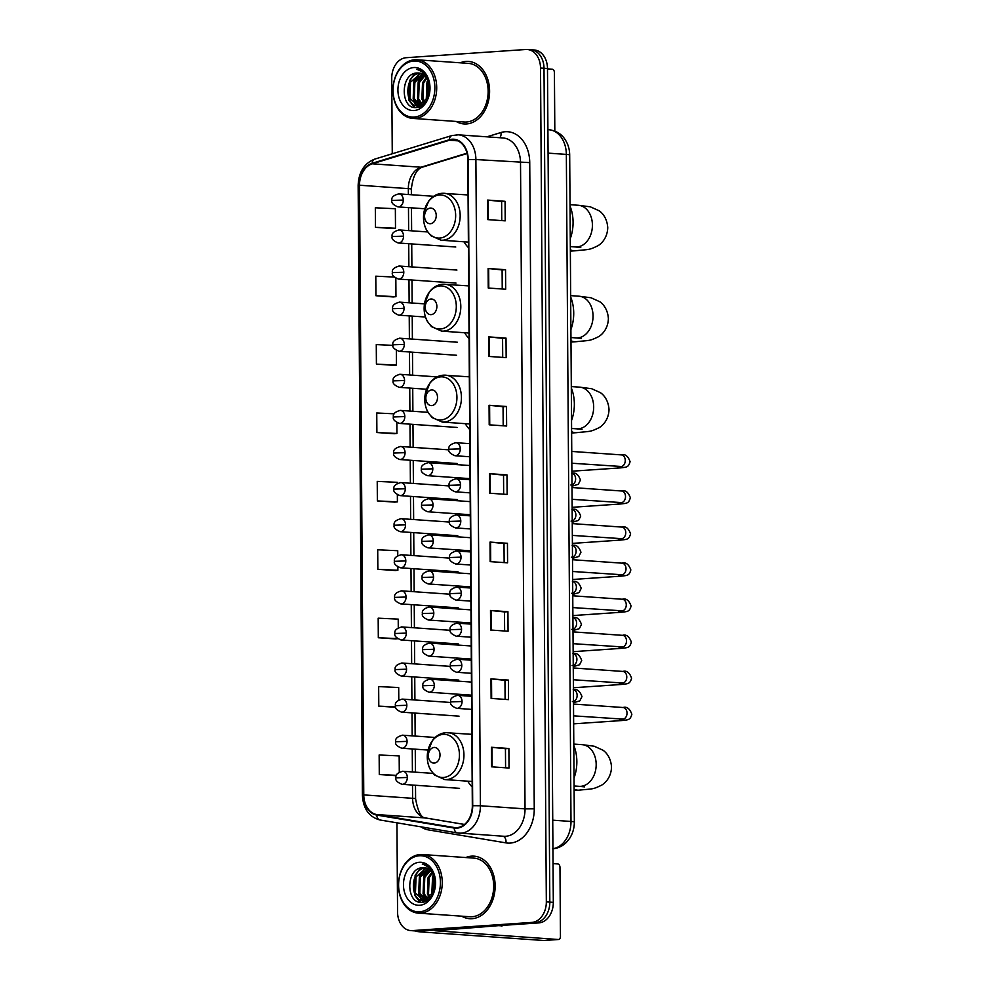 <?xml version="1.0" encoding="UTF-8"?>
<svg xmlns="http://www.w3.org/2000/svg" width="990" height="990" viewBox="0 0 990 990"><rect width="100%" height="100%" fill="white"/><g stroke="black" fill="none" stroke-linecap="round" stroke-linejoin="round"><path stroke-width="1.49" d="M471.822 733.305A34.613 25.715 -86 0 0 471.017 734.283M467.75 781.184A34.613 25.715 -86 0 0 472.193 787.001M469.322 375.804A34.613 25.715 -86 0 0 468.53 376.782M465.25 423.683A34.613 25.715 -86 0 0 469.706 429.499M468.691 284.873A34.613 25.715 -86 0 0 467.886 285.838M464.619 332.739A34.613 25.715 -86 0 0 469.062 338.555M468.06 193.929A34.613 25.715 -86 0 0 467.255 194.894M463.988 241.795A34.613 25.715 -86 0 0 468.431 247.624M396.94 822.814L397.559 912.075A19.59 14.553 -86 0 0 410.776 930.612L417.755 931.095A19.59 14.553 -86 0 0 419.253 931.095L538.857 922.89A19.59 14.553 -86 0 0 553.311 902.348L547.482 68.533A19.59 14.553 -86 0 0 534.266 49.983L530.776 49.748A19.59 14.553 -86 0 0 529.279 49.748M410.776 930.612A19.59 14.553 -86 0 0 412.286 930.612L531.89 922.408A19.59 14.553 -86 0 0 546.332 901.865L540.515 68.038L544.005 68.285A19.59 14.553 -86 0 0 530.776 49.748A19.59 14.553 -86 0 1 544.005 68.285L549.821 902.1L544.005 68.285L547.482 68.533M531.89 922.408L535.367 922.655A19.59 14.553 -86 0 0 549.821 902.1A19.59 14.553 -86 0 1 535.367 922.655L415.763 930.86L538.857 922.89M414.266 930.86A19.59 14.553 -86 0 0 415.763 930.86A19.59 14.553 -86 0 1 414.266 930.86M466.043 61.417A31.346 23.29 -86 0 0 460.226 62.816A31.346 23.29 -86 0 1 466.043 61.417A31.346 23.29 -86 0 1 468.443 61.417A31.346 23.29 -86 0 0 466.043 61.417M456.13 121.436A31.346 23.29 -86 0 0 464.075 123.96A31.346 23.29 -86 0 0 466.476 123.96A31.346 23.29 -86 0 0 489.58 92.701A31.346 23.29 -86 0 0 468.443 61.417A31.346 23.29 -86 0 1 489.58 92.701A31.346 23.29 -86 0 1 466.476 123.96A31.346 23.29 -86 0 1 464.075 123.96A31.346 23.29 -86 0 1 456.13 121.436M471.587 856.152A31.346 23.29 -86 0 0 465.77 857.55A31.346 23.29 -86 0 1 471.587 856.152A31.346 23.29 -86 0 1 473.987 856.152A31.346 23.29 -86 0 0 471.587 856.152M461.674 916.171A31.346 23.29 -86 0 0 469.631 918.695A31.346 23.29 -86 0 0 472.032 918.695A31.346 23.29 -86 0 0 495.124 887.436A31.346 23.29 -86 0 0 473.987 856.152A31.346 23.29 -86 0 1 495.124 887.436A31.346 23.29 -86 0 1 472.032 918.695A31.346 23.29 -86 0 1 469.631 918.695L469.631 918.695A31.346 23.29 -86 0 1 461.674 916.171M452.108 139.739A20.901 15.531 94 0 1 453.717 139.739A20.901 15.531 94 0 1 467.812 159.526L472.329 805.736A20.901 15.531 94 0 1 455.313 827.64A20.901 15.531 94 0 1 454.212 827.516L376.782 814.56A20.901 15.531 94 0 1 363.775 794.908L359.519 185.229A20.901 15.531 94 0 1 372.24 163.808L449.411 140.246A20.901 15.531 94 0 1 452.108 139.739M452.108 139.219A21.421 15.914 -86 0 0 449.336 139.739L372.166 163.301A21.421 15.914 -86 0 0 359.135 185.254L363.392 794.933A21.421 15.914 -86 0 0 376.707 815.067L454.15 828.036A21.421 15.914 -86 0 0 472.713 805.712L468.208 159.489A21.421 15.914 -86 0 0 452.108 139.219M491.585 766.817L509.021 768.042L508.885 748.49L491.448 747.277L491.585 766.817M505.581 767.795L505.445 748.712L491.448 747.277M505.445 748.725L508.885 748.49M491.114 698.42L508.538 699.633L508.402 680.093L490.978 678.88L491.114 698.42M505.098 699.398L504.962 680.316L490.978 678.88M504.962 680.328L508.402 680.093M490.632 630.024L508.068 631.236L507.932 611.696L490.496 610.484L490.632 630.024M504.628 631.001L504.492 611.919L490.496 610.484M504.492 611.931L507.932 611.696M490.149 561.627L507.585 562.84L507.449 543.3L490.013 542.075L490.149 561.627M504.145 562.605L504.009 543.522L490.013 542.075M504.009 543.535L507.449 543.3M487.761 219.619L505.197 220.844L505.061 201.304L487.625 200.079L487.761 219.619M501.757 220.597L501.621 201.527L487.625 200.079M501.621 201.539L505.061 201.304M488.243 288.028L505.68 289.241L505.543 269.701L488.107 268.488L488.243 288.028M502.239 289.006L502.103 269.923L488.107 268.488M502.103 269.936L505.543 269.701M488.726 356.425L506.162 357.637L506.014 338.097L488.59 336.885L488.726 356.425M502.71 357.402L502.574 338.32L488.59 336.885M502.574 338.332L506.014 338.097M489.196 424.821L506.632 426.034L506.496 406.494L489.06 405.281L489.196 424.821M503.192 425.799L503.056 406.717L489.06 405.281M503.056 406.729L506.496 406.494M489.679 493.218L507.115 494.443L506.979 474.891L489.543 473.678L489.679 493.218M503.663 494.196L503.539 475.126L489.543 473.678M503.539 475.138L506.979 474.891M540.515 68.038A19.59 14.553 -86 0 0 527.286 49.5A19.59 14.553 -86 0 0 525.789 49.5L406.185 57.705A19.59 14.553 -86 0 0 391.743 78.247L392.263 153.759M395.753 638.946L378.316 637.733L397.485 638.624M398.277 627.747L398.215 619.121L378.18 618.181L378.316 637.733M398.784 699.918L398.698 687.53L378.663 686.59L378.799 706.13L395.654 707.305M399.292 772.101L399.168 755.927L379.145 754.986L379.281 774.527L396.272 775.715M394.317 433.744L376.893 432.531L396.916 433.471L396.841 422.668M394.206 413.808L376.757 412.991L376.893 432.531M392.943 345.374L376.274 344.582L376.41 364.134L393.847 365.322M393.364 296.951L375.928 295.725L395.963 296.678L395.839 278.301M394.193 277.051L375.792 276.185L375.928 295.725M375.457 227.329L395.493 228.269L395.357 208.729L375.321 207.789L375.457 227.329L392.894 228.517M397.77 555.563L397.745 550.725L377.71 549.784L377.846 569.324L395.282 570.512M397.275 483.392L397.262 482.328L377.227 481.388L377.363 500.928L394.8 502.116M377.363 500.928L397.398 501.868L397.349 494.839M397.398 501.868L394.626 502.128M396.916 433.471L394.144 433.731M376.41 364.134L396.446 365.075L396.346 350.485M396.446 365.075L393.674 365.335M395.963 296.678L393.191 296.938M395.493 228.269L392.721 228.542M377.846 569.324L397.881 570.265L397.856 567.023M397.881 570.265L395.109 570.537M397.634 638.736L395.579 638.934M378.799 706.13L395.555 706.909M379.281 774.527L396.421 775.331M554.821 131.064L554.412 72.604A3.267 2.178 86.1 0 0 552.21 69.201L547.495 68.867M414.154 117.055A28.079 20.864 -86 0 0 434.857 87.603A28.079 20.864 -86 0 0 413.758 61.034A28.079 20.864 -86 0 0 393.055 90.474A28.079 20.864 -86 0 0 414.154 117.055M415.033 118.416A29.378 21.842 -86 0 0 436.689 89.112A29.378 21.842 -86 0 0 416.877 59.784A29.378 21.842 -86 0 0 414.624 59.784A29.378 21.842 -86 0 0 392.968 89.088A29.378 21.842 -86 0 0 412.781 118.416A29.378 21.842 -86 0 0 415.033 118.416M412.781 118.416L464.211 122.005A29.378 21.842 -86 0 0 466.463 122.005A29.378 21.842 -86 0 0 488.12 92.701A29.378 21.842 -86 0 0 468.307 63.372L416.877 59.784M429.289 93.518L429.635 88.642M426.616 100.337L426.863 83.259L428.15 80.908M427.235 99.309L428.583 82.071M424.24 103.133L421.889 99.186L422.507 82.95L426.282 77.567M424.821 102.576L422.978 99.26L423.596 83.024L426.764 78.26M421.938 104.717L417.532 98.889L418.139 82.653L424.314 75.438M422.507 104.408L418.621 98.963L419.228 82.727L424.809 75.896M419.686 105.509L413.177 98.579L413.783 82.343L422.285 74.064M423.027 74.485L418.3 81.217L417.718 100.98L420.267 105.361L414.266 98.654L414.872 82.417L422.804 74.349M428.286 97.045L418.671 105.645L417.483 105.645L419.76 105.72M418.671 105.645C403.722 107.774 404.205 73.26 420.626 73.223M418.028 105.67L409.897 98.357L410.516 82.121L420.738 73.409M417.347 73C399.985 72.678 400.158 109.457 416.208 107.526C427.457 107.922 434.325 87.07 426.48 75.846C423.906 71.936 420.651 69.758 416.728 69.325C424.71 71.948 429.017 78.334 429.623 88.444A16.323 12.128 -86 0 0 418.597 73A16.323 12.128 -86 0 0 417.347 73L418.634 73M429.623 88.444L429.029 94.706M413.808 67.543A21.545 16.013 -86 0 0 397.918 90.14A21.545 16.013 -86 0 0 414.105 110.533A21.545 16.013 -86 0 0 430.007 87.937A21.545 16.013 -86 0 0 413.808 67.543M414.946 107.477L409.538 100.398L410.12 80.673M418.51 107.18L416.864 105.584M416.679 105.361L413.907 100.708L414.488 80.945L419.946 73.569M420.688 105.237L418.263 101.017L418.832 81.279M423.72 103.566L422.619 101.314L423.188 81.588M426.542 100.46L427.556 81.885M414.34 107.39L408.994 100.361L409.588 80.611L414.897 73.347M418.139 107.279L416.258 105.472M415.936 105.089L413.362 100.671L413.944 80.908L419.067 73.817M426.183 100.968L427.024 81.824L427.829 80.19M429.128 94.298L429.598 87.726M430.452 223.715A7.833 5.829 -86 0 0 436.231 215.486A7.833 5.829 -86 0 0 430.341 208.073A7.833 5.829 -86 0 0 424.562 216.29A7.833 5.829 -86 0 0 430.452 223.715M570.265 238.664A35.912 26.693 -86 0 0 570.03 206.031M431.096 314.647A7.833 5.829 -86 0 0 436.875 306.43A7.833 5.829 -86 0 0 430.984 299.017A7.833 5.829 -86 0 0 425.205 307.234A7.833 5.829 -86 0 0 431.096 314.647M570.896 329.608A35.912 26.693 -86 0 0 570.673 296.963M431.727 405.591A7.833 5.829 -86 0 0 437.506 397.374A7.833 5.829 -86 0 0 431.615 389.949A7.833 5.829 -86 0 0 425.836 398.166A7.833 5.829 -86 0 0 431.727 405.591M571.527 420.54A35.912 26.693 -86 0 0 571.304 387.907M434.226 763.092A7.833 5.829 -86 0 0 440.006 754.875A7.833 5.829 -86 0 0 434.115 747.45A7.833 5.829 -86 0 0 428.336 755.667A7.833 5.829 -86 0 0 434.226 763.092M574.027 778.041A35.912 26.693 -86 0 0 573.804 745.408M415.454 930.934A26.124 1.794 179.6 0 0 422.099 932.011L543.708 940.5L558.286 939.498L435.018 930.724L497.982 925.699M558.286 939.498A3.267 2.178 86.1 0 0 558.496 939.498A3.267 2.178 86.1 0 0 560.451 936.391L559.969 867.339A3.267 2.178 86.1 0 0 557.766 863.936L553.039 863.602M503.984 925.291L502.054 925.873A3.267 2.425 94 0 1 501.633 925.959M419.698 911.79A28.079 20.864 -86 0 0 440.414 882.337A28.079 20.864 -86 0 0 419.315 855.768A28.079 20.864 -86 0 0 398.599 885.209A28.079 20.864 -86 0 0 419.698 911.79M420.577 913.151A29.378 21.842 -86 0 0 442.233 883.847A29.378 21.842 -86 0 0 422.421 854.519A29.378 21.842 -86 0 0 420.168 854.519A29.378 21.842 -86 0 0 398.512 883.823A29.378 21.842 -86 0 0 418.337 913.151A29.378 21.842 -86 0 0 420.577 913.151M418.337 913.151L469.767 916.74A29.378 21.842 -86 0 0 472.02 916.74A29.378 21.842 -86 0 0 493.676 887.436A29.378 21.842 -86 0 0 473.851 858.107L422.421 854.519M434.833 888.265L435.179 883.377M432.172 895.071L432.407 877.994L433.694 875.643M432.791 894.044L434.127 876.806M429.784 897.868L427.433 893.921L428.051 877.685L431.826 872.301M430.378 897.324L428.522 893.995L429.14 877.771L432.308 872.994M427.482 899.452L423.077 893.624L423.695 877.388L429.87 870.173M428.051 899.143L424.166 893.698L424.784 877.462L430.365 870.631M425.242 900.244L418.721 893.314L419.327 877.078L427.841 868.799M428.571 869.22L423.856 875.952L423.262 895.715L425.824 900.096L419.81 893.388L420.428 877.152L428.348 869.084M433.843 891.78L424.215 900.38L423.039 900.38L425.304 900.455M424.215 900.38C409.266 902.509 409.761 867.995 426.17 867.958M423.584 900.405L415.454 893.091L416.06 876.855L426.282 868.143M422.903 867.735C405.529 867.413 405.702 904.192 421.752 902.261C433.001 902.657 439.882 881.805 432.036 870.581C429.45 866.671 426.207 864.493 422.272 864.06C430.254 866.696 434.561 873.069 435.167 883.191A16.323 12.128 -86 0 0 424.153 867.735A16.323 12.128 -86 0 0 422.903 867.735L424.178 867.735M435.167 883.191L434.585 889.441M419.352 862.278A21.545 16.013 -86 0 0 403.462 884.874A21.545 16.013 -86 0 0 419.661 905.268A21.545 16.013 -86 0 0 435.55 882.672A21.545 16.013 -86 0 0 419.352 862.278M420.503 902.212L415.095 895.146L415.664 875.408M424.067 901.927L422.408 900.318M422.223 900.096L419.451 895.443L420.032 875.68L425.502 868.304M426.232 899.972L423.807 895.752L424.388 876.014M429.276 898.301L428.163 896.049L428.744 876.323M432.086 895.195L433.1 876.62M419.884 902.125L414.55 895.096L415.132 875.346L420.453 868.082M423.683 902.014L421.802 900.207M421.48 899.823L418.906 895.405L419.488 875.643L424.611 868.552M431.739 895.702L432.568 876.558L433.385 874.925M434.672 889.032L435.154 882.461M552.94 848.715A26.124 19.416 -86 0 0 570.995 821.452L566.342 154.403A26.124 19.416 -86 0 0 548.707 129.678C558.818 130.989 563.124 136.744 564.189 138.254C567.79 143.117 569.609 148.686 569.683 154.972L574.336 822.034A13.056 0.903 -0.4 0 0 570.995 821.452L552.729 820.178M548.076 153.128L566.342 154.403A13.056 0.903 -0.4 0 1 569.683 154.972M553.311 902.348L546.332 901.865M419.253 931.095L412.286 930.612M486.882 136.818L500.989 132.512A32.645 24.267 94 0 1 529.737 162.632L534.254 808.842L525.034 808.867L520.517 162.657A26.124 19.416 -86 0 0 502.895 137.944L458.259 134.826A26.124 19.416 94 0 1 475.893 159.551L468.208 159.489M534.254 808.842A32.645 24.267 94 0 1 510.172 843.084A32.645 24.267 94 0 1 505.952 842.874L428.509 829.917A32.645 24.267 94 0 1 420.899 826.836M505.766 836.265A26.124 19.416 -86 0 0 525.034 808.867L480.397 805.761A26.124 19.416 94 0 1 459.137 833.147A26.124 19.416 94 0 1 457.751 832.986A6.534 4.356 99.5 0 1 457.479 832.949L503.762 836.265A26.124 19.416 -86 0 0 505.766 836.265M456.254 134.826A26.124 19.416 94 0 1 458.259 134.826L451.861 135.568A6.534 4.208 73 0 0 449.336 139.739M451.861 135.568L374.69 159.13C364.209 163.325 358.689 172.112 358.145 185.489L359.135 185.254M363.392 794.933L362.402 795.18C363.194 808.818 369.072 817.084 380.049 819.992A6.534 4.356 99.5 0 0 380.321 820.029M376.707 815.067A6.534 4.356 99.5 0 0 380.049 819.992L457.479 832.949A6.534 4.356 99.5 0 1 454.15 828.036M374.69 159.13A6.534 4.208 73 0 0 372.166 163.301M472.713 805.712L480.397 805.761L475.893 159.551L529.737 162.632M500.989 132.512A6.534 4.208 -107 0 1 499.74 137.721M428.571 828.11A6.534 4.356 -80.5 0 1 428.509 829.917M503.007 836.204A6.534 4.356 -80.5 0 1 505.952 842.874M363.775 794.908L412.595 798.311A20.901 15.531 -86 0 0 425.601 817.963L464.496 824.472M376.782 814.56L425.601 817.963A11.756 7.846 -80.5 0 1 426.096 818.025L464.52 824.447M454.212 827.516L456.427 827.665M449.411 140.246L457.9 140.84M372.24 163.808L421.047 167.223A20.901 15.531 -86 0 0 408.338 188.632L408.375 194.535M467.02 153.178L421.047 167.223A11.756 7.561 -107 0 0 422.879 167.013C416.679 168.77 412.83 176.146 411.345 189.152L411.382 194.745M359.519 185.229L408.338 188.632A11.756 0.804 -0.4 0 1 411.345 189.152M408.474 207.628L408.635 230.621M408.721 243.713L408.882 266.706M408.981 279.811L409.13 302.792M409.229 315.897L409.39 338.889M409.476 351.982L409.637 374.975M409.736 388.068L409.897 411.06M409.984 424.166L410.145 447.146M410.231 460.251L410.392 483.244M410.491 496.337L410.652 519.329M410.739 532.422L410.9 555.415M410.986 568.52L411.147 591.513M411.246 604.605L411.407 627.598M411.493 640.691L411.654 663.684M411.741 676.789L411.902 699.769M412.001 712.874L412.162 735.867M412.248 748.96L412.409 771.952M412.508 785.045L412.595 798.311A11.756 0.804 -0.4 0 1 415.602 798.831C418.04 812.171 421.53 818.569 426.096 818.025M490.223 493.255L490.087 473.727M489.741 424.858L489.604 405.331M489.27 356.462L489.134 336.922M488.788 288.065L488.652 268.525M488.318 219.669L488.181 200.129M490.706 561.664L490.57 542.124M491.176 630.061L491.04 610.521M491.659 698.457L491.523 678.93M492.129 766.854L491.993 747.326M570.03 204.683L578.308 205.264A20.901 15.531 94 0 1 592.416 225.039A20.901 15.531 94 0 1 576.997 246.956A20.901 15.531 94 0 1 575.4 246.956L580.759 247.488M578.308 205.264L590.386 206.836L599.049 210.746C600.744 211.798 607.006 216.624 607.749 227.688C607.39 238.355 600.93 244.171 597.589 245.928C588.629 250.161 590.015 249.233 575.264 250.779A20.901 13.91 -93.9 0 1 570.339 249.814M439.733 238.07A21.594 16.05 -86 0 0 455.66 215.424A21.594 16.05 -86 0 0 439.436 194.993A21.594 16.05 -86 0 0 423.51 217.639A21.594 16.05 -86 0 0 439.733 238.07M468.394 242.105L441.033 240.199A23.512 17.474 -86 0 0 442.827 240.199A23.512 17.474 -86 0 0 460.152 216.761A23.512 17.474 -86 0 0 444.3 193.297A23.512 17.474 -86 0 0 442.505 193.297M570.661 295.626L578.94 296.208A20.901 15.531 94 0 1 593.047 315.983A20.901 15.531 94 0 1 577.628 337.899A20.901 15.531 94 0 1 576.032 337.899L581.39 338.432M578.94 296.208L591.018 297.767L599.68 301.678C601.375 302.742 607.637 307.568 608.392 318.632C608.033 329.299 601.561 335.103 598.22 336.86C589.273 341.104 590.646 340.164 575.895 341.723A20.901 13.91 -93.9 0 1 570.97 340.746M440.364 329.014A21.594 16.05 -86 0 0 456.303 306.368A21.594 16.05 -86 0 0 440.067 285.924A21.594 16.05 -86 0 0 424.141 308.571A21.594 16.05 -86 0 0 440.364 329.014M469.025 333.048L441.664 331.143A23.512 17.474 -86 0 0 443.471 331.143A23.512 17.474 -86 0 0 460.796 307.692A23.512 17.474 -86 0 0 444.943 284.241A23.512 17.474 -86 0 0 443.136 284.241M571.292 386.57L579.583 387.139A20.901 15.531 94 0 1 593.678 406.927A20.901 15.531 94 0 1 578.271 428.831A20.901 15.531 94 0 1 576.663 428.831L582.021 429.375M579.583 387.139L591.661 388.711L600.311 392.622C602.019 393.674 608.281 398.5 609.023 409.575C608.664 420.23 602.205 426.046 598.863 427.804C589.904 432.036 591.278 431.108 576.539 432.667A20.901 13.91 -93.9 0 1 571.614 431.69M441.008 419.958A21.594 16.05 -86 0 0 456.935 397.312A21.594 16.05 -86 0 0 440.699 376.868A21.594 16.05 -86 0 0 424.772 399.514A21.594 16.05 -86 0 0 441.008 419.958M469.656 423.98L442.295 422.074A23.512 17.474 -86 0 0 444.102 422.074A23.512 17.474 -86 0 0 461.427 398.636A23.512 17.474 -86 0 0 445.574 375.173A23.512 17.474 -86 0 0 443.768 375.173M573.792 744.072L582.071 744.641A20.901 15.531 94 0 1 596.178 764.416A20.901 15.531 94 0 1 580.759 786.332A20.901 15.531 94 0 1 579.162 786.332L584.521 786.877M582.071 744.641L594.149 746.212L602.811 750.123C604.506 751.175 610.768 756.001 611.523 767.077C611.164 777.732 604.692 783.548 601.351 785.305C592.404 789.537 593.777 788.609 579.026 790.156A20.901 13.91 -93.9 0 1 574.101 789.191M443.495 777.459A21.594 16.05 -86 0 0 459.434 754.813A21.594 16.05 -86 0 0 443.198 734.37A21.594 16.05 -86 0 0 427.272 757.016A21.594 16.05 -86 0 0 443.495 777.459M472.156 781.481L444.795 779.576A23.512 17.474 -86 0 0 446.601 779.576A23.512 17.474 -86 0 0 463.926 756.137A23.512 17.474 -86 0 0 448.074 732.674A23.512 17.474 -86 0 0 446.267 732.674M469.891 456.774L454.979 455.734A6.534 4.851 -86 0 0 455.474 455.734A6.534 4.851 -86 0 0 460.288 448.878A6.534 4.851 -86 0 0 455.883 442.703A6.534 4.851 -86 0 0 455.388 442.703M460.288 448.878L448.903 449.262C448.21 446.243 450.537 444.052 455.883 442.703L469.805 443.668M620.025 466.562A5.878 4.368 -86 0 0 620.47 466.624A5.878 4.368 -86 0 0 620.928 466.624A5.878 4.368 -86 0 0 625.259 460.833A5.878 4.368 -86 0 0 621.299 454.893C625.111 453.754 628.044 456.006 630.086 461.674C628.378 467.552 626.744 467.119 620.284 467.899A5.878 3.911 -93.9 0 1 617.438 466.414M470.139 492.859L455.227 491.82A6.534 4.851 -86 0 0 455.722 491.82A6.534 4.851 -86 0 0 460.548 484.964A6.534 4.851 -86 0 0 456.13 478.789A6.534 4.851 -86 0 0 455.635 478.789M460.548 484.964L449.151 485.348C448.458 482.328 450.784 480.138 456.13 478.789L470.052 479.754M620.284 502.648A5.878 4.368 -86 0 0 620.73 502.71A5.878 4.368 -86 0 0 621.175 502.71A5.878 4.368 -86 0 0 625.507 496.918A5.878 4.368 -86 0 0 621.547 490.99C625.358 489.84 628.291 492.104 630.345 497.76C628.638 503.638 627.004 503.205 620.532 503.984A5.878 3.911 -93.9 0 1 617.686 502.499M470.399 528.945L455.474 527.905A6.534 4.851 -86 0 0 455.982 527.905A6.534 4.851 -86 0 0 460.796 521.062A6.534 4.851 -86 0 0 456.39 514.874A6.534 4.851 -86 0 0 455.883 514.874M460.796 521.062L449.398 521.433C448.705 518.413 451.044 516.223 456.39 514.874L470.3 515.852M620.532 538.733A5.878 4.368 -86 0 0 620.978 538.795A5.878 4.368 -86 0 0 621.435 538.795A5.878 4.368 -86 0 0 625.754 533.004A5.878 4.368 -86 0 0 621.794 527.076C625.606 525.938 628.539 528.19 630.593 533.845C628.885 539.723 627.252 539.29 620.779 540.07A5.878 3.911 -93.9 0 1 617.933 538.585M470.646 565.03L455.734 563.991A6.534 4.851 -86 0 0 456.229 563.991A6.534 4.851 -86 0 0 461.043 557.147A6.534 4.851 -86 0 0 456.637 550.972A6.534 4.851 -86 0 0 456.143 550.972M461.043 557.147L449.658 557.531C448.965 554.499 451.292 552.321 456.637 550.972L470.559 551.937M620.792 574.831A5.878 4.368 -86 0 0 621.237 574.893A5.878 4.368 -86 0 0 621.683 574.893A5.878 4.368 -86 0 0 626.014 569.089A5.878 4.368 -86 0 0 622.054 563.162C625.866 562.023 628.798 564.275 630.84 569.931C629.145 575.821 627.499 575.376 621.039 576.168A5.878 3.911 -93.9 0 1 618.193 574.67M470.894 601.128L455.982 600.089A6.534 4.851 -86 0 0 456.477 600.089A6.534 4.851 -86 0 0 461.303 593.233A6.534 4.851 -86 0 0 456.885 587.058A6.534 4.851 -86 0 0 456.39 587.058M461.303 593.233L449.906 593.616C449.213 590.597 451.539 588.407 456.885 587.058L470.807 588.023M621.039 610.917A5.878 4.368 -86 0 0 621.485 610.979A5.878 4.368 -86 0 0 621.93 610.979A5.878 4.368 -86 0 0 626.262 605.187A5.878 4.368 -86 0 0 622.302 599.247C626.113 598.109 629.046 600.361 631.1 606.029C629.393 611.907 627.759 611.474 621.287 612.253A5.878 3.911 -93.9 0 1 618.441 610.768M471.153 637.213L456.229 636.174A6.534 4.851 -86 0 0 456.736 636.174A6.534 4.851 -86 0 0 461.55 629.331A6.534 4.851 -86 0 0 457.145 623.143A6.534 4.851 -86 0 0 456.637 623.143M461.55 629.331L450.153 629.702C449.46 626.682 451.799 624.492 457.145 623.143L471.054 624.121M621.287 647.002A5.878 4.368 -86 0 0 621.732 647.064A5.878 4.368 -86 0 0 622.19 647.064A5.878 4.368 -86 0 0 626.509 641.273A5.878 4.368 -86 0 0 622.549 635.345C626.361 634.194 629.293 636.459 631.348 642.114C629.64 647.992 628.007 647.559 621.547 648.339A5.878 3.911 -93.9 0 1 618.701 646.854M471.401 673.299L456.489 672.26A6.534 4.851 -86 0 0 456.984 672.26A6.534 4.851 -86 0 0 461.798 665.416A6.534 4.851 -86 0 0 457.392 659.229A6.534 4.851 -86 0 0 456.897 659.229M461.798 665.416L450.413 665.787C449.72 662.768 452.046 660.59 457.392 659.229L471.314 660.206M621.547 683.088A5.878 4.368 -86 0 0 621.992 683.149A5.878 4.368 -86 0 0 622.438 683.149A5.878 4.368 -86 0 0 626.769 677.358A5.878 4.368 -86 0 0 622.809 671.43C626.62 670.292 629.553 672.544 631.595 678.199C629.9 684.078 628.254 683.645 621.794 684.437A5.878 3.911 -93.9 0 1 618.948 682.939M471.648 709.385L456.736 708.345A6.534 4.851 -86 0 0 457.232 708.345A6.534 4.851 -86 0 0 462.058 701.502A6.534 4.851 -86 0 0 457.652 695.327A6.534 4.851 -86 0 0 457.145 695.327M462.058 701.502L450.66 701.885C449.967 698.853 452.294 696.675 457.652 695.327L471.562 696.292M621.794 719.185A5.878 4.368 -86 0 0 622.24 719.247A5.878 4.368 -86 0 0 622.685 719.247A5.878 4.368 -86 0 0 627.017 713.443A5.878 4.368 -86 0 0 623.057 707.516C626.868 706.377 629.801 708.63 631.855 714.285C630.147 720.176 628.514 719.73 622.042 720.522A5.878 3.911 -93.9 0 1 619.196 719.037M470.04 478.64L427.482 475.67A6.534 4.851 -86 0 0 427.989 475.67A6.534 4.851 -86 0 0 432.803 468.815A6.534 4.851 -86 0 0 428.398 462.639A6.534 4.851 -86 0 0 427.89 462.639M432.803 468.815L421.406 469.198C420.713 466.179 423.039 463.988 428.398 462.639L469.953 465.535M570.846 485.013L571.985 484.939A5.878 4.368 -86 0 0 575.623 479.222A5.878 4.368 -86 0 0 571.898 473.319M470.3 514.726L427.729 511.756A6.534 4.851 -86 0 0 428.237 511.756A6.534 4.851 -86 0 0 433.051 504.912A6.534 4.851 -86 0 0 428.645 498.725A6.534 4.851 -86 0 0 428.15 498.725M433.051 504.912L421.666 505.284C420.973 502.264 423.299 500.074 428.645 498.725L470.2 501.633M572.232 520.988A5.878 4.368 -86 0 0 575.871 515.307A5.878 4.368 -86 0 0 572.146 509.404M470.547 550.811L427.989 547.841A6.534 4.851 -86 0 0 428.484 547.841A6.534 4.851 -86 0 0 433.298 540.998A6.534 4.851 -86 0 0 428.893 534.823A6.534 4.851 -86 0 0 428.398 534.823M433.298 540.998L421.913 541.382C421.22 538.35 423.547 536.172 428.893 534.823L470.46 537.718M572.48 557.073A5.878 4.368 -86 0 0 576.13 551.405A5.878 4.368 -86 0 0 572.406 545.49M470.795 586.909L428.237 583.939A6.534 4.851 -86 0 0 428.744 583.939A6.534 4.851 -86 0 0 433.558 577.083A6.534 4.851 -86 0 0 429.153 570.908A6.534 4.851 -86 0 0 428.645 570.908M433.558 577.083L422.161 577.467C421.468 574.447 423.794 572.257 429.153 570.908L470.708 573.804M572.74 593.159A5.878 4.368 -86 0 0 576.378 587.491A5.878 4.368 -86 0 0 572.653 581.588M471.054 622.995L428.497 620.025A6.534 4.851 -86 0 0 428.992 620.025A6.534 4.851 -86 0 0 433.806 613.169A6.534 4.851 -86 0 0 429.4 606.994A6.534 4.851 -86 0 0 428.905 606.994M433.806 613.169L422.421 613.553C421.728 610.533 424.054 608.343 429.4 606.994L470.955 609.889M571.849 629.368L572.987 629.293A5.878 4.368 -86 0 0 576.625 623.576A5.878 4.368 -86 0 0 572.913 617.673M471.302 659.08L428.744 656.11A6.534 4.851 -86 0 0 429.239 656.11A6.534 4.851 -86 0 0 434.065 649.267A6.534 4.851 -86 0 0 429.648 643.079A6.534 4.851 -86 0 0 429.153 643.079M434.065 649.267L422.668 649.638C421.975 646.619 424.302 644.441 429.648 643.079L471.215 645.987M573.235 665.342A5.878 4.368 -86 0 0 576.885 659.662A5.878 4.368 -86 0 0 573.161 653.759M471.549 695.166L428.992 692.196A6.534 4.851 -86 0 0 429.499 692.196A6.534 4.851 -86 0 0 434.313 685.352A6.534 4.851 -86 0 0 429.907 679.177A6.534 4.851 -86 0 0 429.4 679.177M434.313 685.352L422.916 685.736C422.223 682.704 424.562 680.526 429.907 679.177L471.463 682.073M573.495 701.427A5.878 4.368 -86 0 0 577.133 695.76A5.878 4.368 -86 0 0 573.408 689.844M424.821 208.766L397.98 206.898A6.534 4.851 -86 0 0 398.475 206.898A6.534 4.851 -86 0 0 403.289 200.054A6.534 4.851 -86 0 0 398.883 193.867A6.534 4.851 -86 0 0 398.388 193.867M403.289 200.054L391.904 200.426C391.211 197.406 393.537 195.216 398.883 193.867L433.645 196.292M455.771 247.005L398.228 242.983A6.534 4.851 -86 0 0 398.735 242.983A6.534 4.851 -86 0 0 403.549 236.14A6.534 4.851 -86 0 0 399.143 229.952A6.534 4.851 -86 0 0 398.636 229.952M403.549 236.14L392.151 236.511C391.458 233.492 393.785 231.314 399.143 229.952L427.643 231.945M456.019 283.091L398.487 279.069A6.534 4.851 -86 0 0 398.982 279.069A6.534 4.851 -86 0 0 403.796 272.225A6.534 4.851 -86 0 0 399.391 266.05A6.534 4.851 -86 0 0 398.896 266.05M403.796 272.225L392.411 272.609C391.718 269.577 394.045 267.399 399.391 266.05L456.922 270.06M425.465 317.023L398.735 315.167A6.534 4.851 -86 0 0 399.23 315.167A6.534 4.851 -86 0 0 404.056 308.311A6.534 4.851 -86 0 0 399.638 302.136A6.534 4.851 -86 0 0 399.143 302.136M404.056 308.311L392.659 308.694C391.966 305.675 394.292 303.485 399.638 302.136L424.487 303.868M456.526 355.262L398.982 351.252A6.534 4.851 -86 0 0 399.49 351.252A6.534 4.851 -86 0 0 404.304 344.409A6.534 4.851 -86 0 0 399.898 338.221A6.534 4.851 -86 0 0 399.391 338.221M404.304 344.409L392.906 344.78C392.213 341.76 394.552 339.57 399.898 338.221L457.43 342.243M426.566 389.243L399.242 387.338A6.534 4.851 -86 0 0 399.737 387.338A6.534 4.851 -86 0 0 404.551 380.494A6.534 4.851 -86 0 0 400.146 374.307A6.534 4.851 -86 0 0 399.651 374.307M404.551 380.494L393.166 380.878C392.473 377.846 394.8 375.668 400.146 374.307L437.11 376.893M457.021 427.445L399.49 423.423A6.534 4.851 -86 0 0 399.985 423.423A6.534 4.851 -86 0 0 404.811 416.58A6.534 4.851 -86 0 0 400.393 410.404A6.534 4.851 -86 0 0 399.898 410.404M404.811 416.58L393.414 416.963C392.721 413.944 395.047 411.753 400.393 410.404L428.002 412.323M457.281 463.53L399.737 459.521A6.534 4.851 -86 0 0 400.245 459.521A6.534 4.851 -86 0 0 405.058 452.665A6.534 4.851 -86 0 0 400.653 446.49A6.534 4.851 -86 0 0 400.146 446.49M405.058 452.665L393.661 453.049C392.981 450.029 395.307 447.839 400.653 446.49L448.928 449.856M457.529 499.616L399.997 495.606A6.534 4.851 -86 0 0 400.492 495.606A6.534 4.851 -86 0 0 405.306 488.763A6.534 4.851 -86 0 0 400.9 482.575A6.534 4.851 -86 0 0 400.406 482.575M405.306 488.763L393.921 489.134C393.228 486.115 395.555 483.924 400.9 482.575L449.188 485.942M457.776 535.714L400.245 531.692A6.534 4.851 -86 0 0 400.752 531.692A6.534 4.851 -86 0 0 405.566 524.849A6.534 4.851 -86 0 0 401.16 518.673A6.534 4.851 -86 0 0 400.653 518.661M405.566 524.849L394.168 525.232C393.476 522.2 395.802 520.022 401.16 518.673L449.435 522.039M458.036 571.799L400.492 567.79A6.534 4.851 -86 0 0 401 567.79A6.534 4.851 -86 0 0 405.813 560.934A6.534 4.851 -86 0 0 401.408 554.759A6.534 4.851 -86 0 0 400.913 554.759M405.813 560.934L394.428 561.318C393.735 558.298 396.062 556.108 401.408 554.759L449.683 558.125M458.283 607.885L400.752 603.875A6.534 4.851 -86 0 0 401.247 603.875A6.534 4.851 -86 0 0 406.061 597.019A6.534 4.851 -86 0 0 401.655 590.844A6.534 4.851 -86 0 0 401.16 590.844M406.061 597.019L394.676 597.403C393.983 594.384 396.309 592.193 401.655 590.844L449.943 594.21M458.531 643.983L401 639.961A6.534 4.851 -86 0 0 401.507 639.961A6.534 4.851 -86 0 0 406.321 633.117A6.534 4.851 -86 0 0 401.915 626.93A6.534 4.851 -86 0 0 401.408 626.93M406.321 633.117L394.923 633.489C394.23 630.469 396.557 628.279 401.915 626.93L450.19 630.308M458.791 680.068L401.259 676.046A6.534 4.851 -86 0 0 401.754 676.046A6.534 4.851 -86 0 0 406.568 669.203A6.534 4.851 -86 0 0 402.163 663.028A6.534 4.851 -86 0 0 401.668 663.028M406.568 669.203L395.183 669.587C394.49 666.555 396.817 664.377 402.163 663.028L450.438 666.394M459.038 716.154L401.507 712.144A6.534 4.851 -86 0 0 402.002 712.144A6.534 4.851 -86 0 0 406.828 705.288A6.534 4.851 -86 0 0 402.41 699.113A6.534 4.851 -86 0 0 401.915 699.113M406.828 705.288L395.431 705.672C394.738 702.652 397.064 700.462 402.41 699.113L450.697 702.479M428.051 750.061L401.754 748.23A6.534 4.851 -86 0 0 402.262 748.23A6.534 4.851 -86 0 0 407.076 741.386A6.534 4.851 -86 0 0 402.67 735.199A6.534 4.851 -86 0 0 402.163 735.199M407.076 741.386L395.678 741.758C394.985 738.738 397.324 736.548 402.67 735.199L435.154 737.463M459.546 788.337L402.014 784.315A6.534 4.851 -86 0 0 402.509 784.315A6.534 4.851 -86 0 0 407.323 777.472A6.534 4.851 -86 0 0 402.918 771.284A6.534 4.851 -86 0 0 402.423 771.284M407.323 777.472L395.938 777.843C395.245 774.824 397.572 772.646 402.918 771.284L432.964 773.388M498.762 925.65L502.054 925.873M548.707 129.678L547.915 129.616M552.531 848.851C557.877 848.393 562.506 846.227 566.404 842.341L569.609 838.406C572.764 833.493 574.349 828.036 574.336 822.034M358.145 185.489L362.402 795.18M527.286 49.5L530.776 49.748M411.469 207.838L411.63 230.831M411.729 243.924L411.889 266.916M411.976 280.009L412.137 303.002M412.224 316.107L412.385 339.1M412.483 352.193L412.644 375.185M412.731 388.278L412.892 411.271M412.979 424.376L413.139 447.356M413.238 460.461L413.399 483.454M413.486 496.547L413.647 519.54M413.733 532.632L413.894 555.625M413.993 568.73L414.154 591.711M414.241 604.816L414.402 627.808M414.501 640.901L414.649 663.894M414.748 676.987L414.909 699.98M414.996 713.085L415.157 736.077M415.256 749.17L415.416 772.163M415.503 785.256L415.602 798.831M467.107 153.512L422.879 167.013M575.264 250.779L570.351 251.126M468.06 194.956L442.097 193.297C436.776 193.768 432.308 196.367 428.695 201.094L423.794 213.32C422.965 219.52 423.93 225.2 426.69 230.373L430.811 235.669L441.033 240.199M570.314 246.597L575.4 246.956M575.895 341.723L570.982 342.057M468.691 285.9L442.74 284.229C437.407 284.712 432.939 287.31 429.326 292.038L424.425 304.252C423.596 310.464 424.562 316.144 427.321 321.305L431.442 326.613L441.664 331.143M570.958 337.541L576.032 337.899M576.539 432.667L571.614 433.001M469.334 376.831L443.371 375.173C438.05 375.643 433.571 378.242 429.957 382.969L425.057 395.196C424.24 401.396 425.205 407.088 427.952 412.248L432.073 417.545L442.295 422.074M571.589 428.484L576.663 428.831M579.026 790.156L574.113 790.503M471.822 734.332L445.871 732.674C440.538 733.145 436.07 735.743 432.457 740.471L427.556 752.697C426.727 758.897 427.692 764.589 430.452 769.75L434.573 775.046L444.795 779.576M574.089 785.986L579.162 786.332M571.75 451.44L621.299 454.893M620.284 467.899L571.886 471.215M621.559 466.513L571.824 463.233M454.979 455.734C450.128 453.705 448.099 451.551 448.903 449.262M571.997 487.525L621.547 490.99M620.532 503.984L572.133 507.313M621.819 502.611L572.084 499.319M455.227 491.82C450.376 489.79 448.359 487.637 449.151 485.348M572.257 523.611L621.794 527.076M620.779 540.07L572.393 543.399M622.067 538.696L572.331 535.404M455.474 527.905C450.636 525.888 448.606 523.735 449.398 521.433M572.505 559.709L622.054 563.162M621.039 576.168L572.641 579.484M622.314 574.782L572.591 571.49M455.734 563.991C450.883 561.974 448.854 559.82 449.658 557.531M572.752 595.794L622.302 599.247M621.287 612.253L572.888 615.57M622.574 610.867L572.839 607.588M455.982 600.089C451.131 598.059 449.114 595.906 449.906 593.616M573.012 631.88L622.549 635.345M621.547 648.339L573.148 651.668M622.821 646.965L573.086 643.673M456.229 636.174C451.391 634.157 449.361 631.991 450.153 629.702M573.26 667.978L622.809 671.43M621.794 684.437L573.396 687.753M623.069 683.051L573.346 679.759M456.489 672.26C451.638 670.242 449.608 668.089 450.413 665.787M573.507 704.063L623.057 707.516M622.042 720.522L573.643 723.838M623.329 719.136L573.594 715.844M456.736 708.345C451.886 706.328 449.868 704.175 450.66 701.885M571.985 486.189L578.308 484.308L580.462 480.063C578.408 474.408 575.475 472.143 571.663 473.294M427.482 475.67C422.643 473.641 420.614 471.488 421.406 469.198M572.245 522.274L578.568 520.406L580.709 516.149C578.655 510.493 575.722 508.241 571.911 509.38M572.232 521.025L571.094 521.099M427.729 511.756C422.891 509.739 420.861 507.585 421.666 505.284M572.492 558.36L578.816 556.491L580.957 552.234C578.915 546.579 575.982 544.327 572.171 545.465M572.48 557.11L571.354 557.197M427.989 547.841C423.138 545.824 421.121 543.671 421.913 541.382M572.74 594.458L579.063 592.577L581.217 588.332C579.162 582.677 576.23 580.412 572.418 581.563M572.74 593.196L571.601 593.282M428.237 583.939C423.398 581.91 421.369 579.756 422.161 577.467M573 630.543L579.323 628.675L581.464 624.418C579.41 618.762 576.477 616.498 572.666 617.649M428.497 620.025C423.646 618.008 421.616 615.842 422.421 613.553M573.247 666.629L579.571 664.76L581.712 660.503C579.67 654.848 576.737 652.596 572.925 653.734M573.235 665.379L572.109 665.466M428.744 656.11C423.893 654.093 421.876 651.94 422.668 649.638M573.507 702.727L579.831 700.846L581.971 696.601C579.917 690.933 576.984 688.681 573.173 689.82M573.495 701.465L572.356 701.551M428.992 692.196C424.153 690.179 422.124 688.025 422.916 685.736M397.98 206.898C393.129 204.881 391.112 202.715 391.904 200.426M398.228 242.983C393.389 240.966 391.359 238.813 392.151 236.511M398.487 279.069C393.636 277.051 391.607 274.898 392.411 272.609M398.735 315.167C393.884 313.137 391.867 310.984 392.659 308.694M398.982 351.252C394.144 349.235 392.114 347.069 392.906 344.78M399.242 387.338C394.391 385.32 392.362 383.167 393.166 380.878M399.49 423.423C394.639 421.406 392.622 419.253 393.414 416.963M399.737 459.521C394.899 457.491 392.869 455.338 393.661 453.049M399.997 495.606C395.146 493.589 393.129 491.436 393.921 489.134M400.245 531.692C395.406 529.675 393.377 527.521 394.168 525.232M400.492 567.79C395.654 565.76 393.624 563.607 394.428 561.318M400.752 603.875C395.901 601.858 393.884 599.692 394.676 597.403M401 639.961C396.161 637.944 394.131 635.79 394.923 633.489M401.259 676.046C396.408 674.029 394.379 671.876 395.183 669.587M401.507 712.144C396.656 710.115 394.639 707.961 395.431 705.672M401.754 748.23C396.916 746.212 394.886 744.047 395.678 741.758M402.014 784.315C397.163 782.298 395.134 780.145 395.938 777.843M558.496 939.498L543.906 940.5"/></g></svg>
